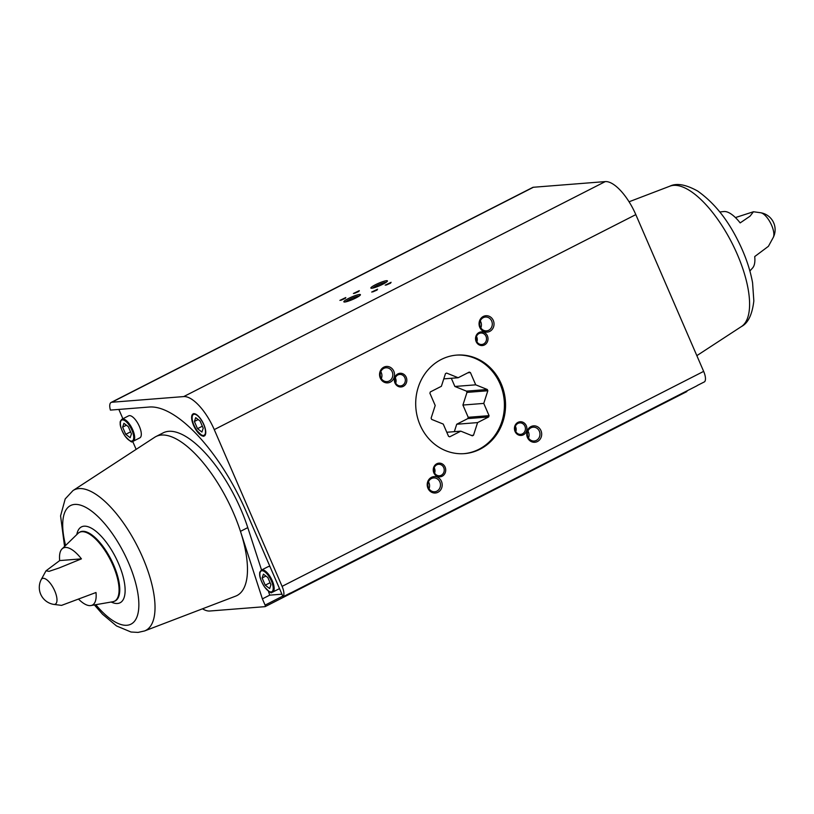 <?xml version="1.0" encoding="UTF-8"?>
<svg xmlns="http://www.w3.org/2000/svg" width="814" height="814" viewBox="0 0 814 814"><rect width="100%" height="100%" fill="white"/><g stroke="black" fill="none" stroke-linecap="round" stroke-linejoin="round"><path stroke-width="1.22" d="M289.245 593.599A11.671 4.558 -117 0 0 289.855 593.416L696.774 385.887A11.671 4.558 -117 0 0 697.283 385.5L704.598 381.776A11.671 4.558 -117 0 0 703.652 371.377L635.815 214.621A37.749 14.754 -117 0 0 605.27 181.593L533.394 187.261A11.671 4.558 -117 0 0 532.682 187.454L111.121 402.442A11.671 4.558 -117 0 0 110.429 410.093L149.237 407.031A120.116 46.927 -117 0 1 246.418 512.128L283.048 596.764A11.671 4.558 -117 0 0 282.092 586.365L214.255 429.609A37.749 14.754 -117 0 0 183.72 396.581L111.833 402.248A11.671 4.558 -117 0 0 111.121 402.442M283.048 596.764L290.364 593.03A11.671 4.558 -117 0 1 289.855 593.416M118.854 409.422A11.671 4.558 -117 0 0 118.885 409.493L122.894 418.752M265.242 606.562L686.619 391.666A1.628 0.631 -117 0 0 686.721 391.636A1.628 0.631 -117 0 0 686.894 390.934M64.52 546.153L60.582 515.883L65.201 498.931L72.985 490.577A78.856 30.81 63 0 1 137.363 546.184A78.856 30.81 63 0 1 144.566 630.952L235.633 596.143A89.225 34.86 63 0 0 240.466 531.349A89.225 34.86 -117 0 0 155.881 436.579L163.207 432.844A89.225 34.86 -117 0 1 247.782 527.614L240.466 531.349L262.393 598.88L269.709 595.146L281.929 594.179M132.702 441.422L136.142 449.369M202.483 608.811A37.749 14.754 -117 0 0 209.737 611.019L265.059 606.654A1.628 0.631 -117 0 0 265.161 606.623A1.628 0.631 -117 0 0 265.099 605.128L262.393 598.88M749.887 270.981L752.655 267.918A32.031 12.515 63 0 0 754.72 256.563L768.416 246.306L773.3 237.373A17.155 17.155 0 0 0 760.744 212.759A14.377 5.617 63 0 1 770.644 223.219A14.377 5.617 63 0 1 773.3 237.373M735.418 217.572L753.449 211.752L750.03 216.188L740.16 222.914A32.031 12.515 63 0 0 723.9 211.528L719.79 211.976M81.431 558.862A32.031 12.515 -117 0 0 61.752 549.216A32.031 12.515 -117 0 0 59.687 560.581L81.431 558.862L59.127 567.969L49.084 571.347L45.991 570.838L41.107 579.771A14.377 5.617 63 0 1 53.368 588.054A14.377 5.617 63 0 1 54.406 604.415A14.377 5.617 63 0 1 53.653 604.375L61.549 605.382L95.991 592.511A32.031 12.515 -117 0 1 90.507 605.606A32.031 12.515 -117 0 1 90.415 605.616A32.031 12.515 -117 0 1 78.978 599.562M45.991 570.838L59.687 560.581M441.463 481.359A8.232 7.489 85.5 0 0 428.53 480.046A8.232 7.489 85.5 0 0 434.137 492.999A8.232 7.489 85.5 0 0 441.463 481.359M393.803 371.215A8.232 7.489 85.5 0 0 380.871 369.902A8.232 7.489 85.5 0 0 386.477 382.855A8.232 7.489 85.5 0 0 393.803 371.215M493.294 320.472A8.232 7.489 85.5 0 0 480.362 319.169A8.232 7.489 85.5 0 0 485.968 332.112A8.232 7.489 85.5 0 0 493.294 320.472M540.954 430.616A8.232 7.489 85.5 0 0 528.021 429.304A8.232 7.489 85.5 0 0 533.628 442.256A8.232 7.489 85.5 0 0 540.954 430.616M445.105 467.124A6.868 6.237 85.5 0 0 434.33 466.035A6.868 6.237 85.5 0 0 439 476.831A6.868 6.237 85.5 0 0 445.105 467.124M406.217 377.248A6.868 6.237 85.5 0 0 395.441 376.16A6.868 6.237 85.5 0 0 400.101 386.955A6.868 6.237 85.5 0 0 406.217 377.248M487.403 335.846A6.868 6.237 85.5 0 0 476.628 334.758A6.868 6.237 85.5 0 0 481.298 345.553A6.868 6.237 85.5 0 0 487.403 335.846M526.292 425.722A6.868 6.237 85.5 0 0 515.516 424.633A6.868 6.237 85.5 0 0 520.187 435.419A6.868 6.237 85.5 0 0 526.292 425.722M501.149 383.689A49.42 44.902 85.5 0 0 456.746 355.097A49.42 44.902 85.5 0 0 415.862 407.885A49.42 44.902 85.5 0 0 464.509 453.622A49.42 44.902 85.5 0 0 501.149 383.689M386.548 280.698A9.035 1.333 -23.4 0 0 376.363 284.279A9.035 1.333 -23.4 0 0 371.031 288.197A9.035 1.333 -23.4 0 0 379.68 285.694A9.035 1.333 -23.4 0 0 387.423 281.105A9.035 1.333 -23.4 0 0 386.548 280.698M359.534 294.475A9.035 1.333 -23.4 0 0 349.348 298.056A9.035 1.333 -23.4 0 0 344.017 301.974A9.035 1.333 -23.4 0 0 352.655 299.471A9.035 1.333 -23.4 0 0 360.409 294.882A9.035 1.333 -23.4 0 0 359.534 294.475M391.107 282.316L385.205 285.165L391.107 282.316M359.31 290.649L353.408 293.498L359.31 290.649M377.594 289.204L371.693 292.053L377.594 289.204M345.808 297.537L339.906 300.386L345.808 297.537M203.541 436.121A12.352 4.823 63 0 1 193.956 426.21A12.352 4.823 63 0 1 193.081 413.909A12.352 4.823 63 0 1 202.991 422.72A12.352 4.823 63 0 1 204.304 435.917A12.352 4.823 63 0 1 203.541 436.121M155.881 436.579A89.225 34.86 -117 0 0 154.629 437.311L72.985 490.577M515.781 431.634A5.749 5.22 85.5 0 0 515.669 426.953A5.749 5.22 85.5 0 0 515.374 426.363M524.918 426.221A5.749 5.22 85.5 0 0 519.749 422.893A5.749 5.22 85.5 0 0 514.997 429.039A5.749 5.22 85.5 0 0 520.655 434.361A5.749 5.22 85.5 0 0 524.918 426.221M476.892 341.758A5.749 5.22 85.5 0 0 476.77 337.077A5.749 5.22 85.5 0 0 476.475 336.487M486.019 336.355A5.749 5.22 85.5 0 0 480.86 333.028A5.749 5.22 85.5 0 0 476.098 339.163A5.749 5.22 85.5 0 0 481.766 344.485A5.749 5.22 85.5 0 0 486.019 336.355M395.706 383.16A5.749 5.22 85.5 0 0 395.584 378.479A5.749 5.22 85.5 0 0 395.289 377.889M404.833 377.757A5.749 5.22 85.5 0 0 399.674 374.43A5.749 5.22 85.5 0 0 394.912 380.565A5.749 5.22 85.5 0 0 400.569 385.887A5.749 5.22 85.5 0 0 404.833 377.757M434.595 473.036A5.749 5.22 85.5 0 0 434.483 468.355A5.749 5.22 85.5 0 0 434.177 467.765M443.732 467.633A5.749 5.22 85.5 0 0 438.563 464.306A5.749 5.22 85.5 0 0 433.811 470.441A5.749 5.22 85.5 0 0 439.468 475.763A5.749 5.22 85.5 0 0 443.732 467.633M528.49 437.983A6.939 6.298 85.5 0 0 528.469 432.061A6.939 6.298 85.5 0 0 527.95 431.074M539.346 431.196A6.939 6.298 85.5 0 0 533.119 427.187A6.939 6.298 85.5 0 0 527.38 434.595A6.939 6.298 85.5 0 0 534.208 441.015A6.939 6.298 85.5 0 0 539.346 431.196M480.83 327.839A6.939 6.298 85.5 0 0 480.799 321.917A6.939 6.298 85.5 0 0 480.28 320.93M491.687 321.062A6.939 6.298 85.5 0 0 485.459 317.043A6.939 6.298 85.5 0 0 479.721 324.45A6.939 6.298 85.5 0 0 486.548 330.871A6.939 6.298 85.5 0 0 491.687 321.062M381.339 378.581A6.939 6.298 85.5 0 0 381.308 372.659A6.939 6.298 85.5 0 0 380.789 371.672M392.195 371.805A6.939 6.298 85.5 0 0 385.958 367.786A6.939 6.298 85.5 0 0 380.219 375.193A6.939 6.298 85.5 0 0 387.047 381.613A6.939 6.298 85.5 0 0 392.195 371.805M428.998 488.726A6.939 6.298 85.5 0 0 428.968 482.804A6.939 6.298 85.5 0 0 428.449 481.817M439.855 481.939A6.939 6.298 85.5 0 0 433.628 477.93A6.939 6.298 85.5 0 0 427.889 485.337A6.939 6.298 85.5 0 0 434.717 491.758A6.939 6.298 85.5 0 0 439.855 481.939M345.329 298.351L340.944 300.254M377.116 290.028L372.731 291.921M358.832 291.463L354.446 293.366M390.628 283.14L386.243 285.032M359.208 296.021A7.855 1.16 -23.4 0 0 359.035 296.031A7.855 1.16 -23.4 0 0 351.933 298.341A7.855 1.16 -23.4 0 0 345.665 301.882M386.223 282.244A7.855 1.16 -23.4 0 0 386.05 282.255A7.855 1.16 -23.4 0 0 378.948 284.564A7.855 1.16 -23.4 0 0 372.68 288.105M261.487 570.065C259.971 571.591 259.391 572.771 259.737 573.616C259.29 576.302 260.846 580.708 264.438 586.833C269.261 591.941 271.693 593.782 271.734 592.348L272.71 592.083A12.352 4.823 63 0 0 271.398 578.886A12.352 4.823 63 0 0 261.487 570.065L268.121 566.686A12.352 4.823 63 0 1 270.004 566.615M279.517 588.603A12.352 4.823 63 0 1 279.344 588.695L272.71 592.083A12.352 4.823 63 0 1 271.947 592.287M121.988 419.22C120.482 420.736 119.902 421.917 120.248 422.761C119.79 425.447 121.357 429.853 124.939 435.978C129.772 441.086 132.204 442.928 132.244 441.493L133.211 441.229A12.352 4.823 63 0 0 131.899 428.032A12.352 4.823 63 0 0 121.988 419.22L128.632 415.832A12.352 4.823 63 0 1 138.543 424.643A12.352 4.823 63 0 1 139.855 437.84L133.211 441.229A12.352 4.823 63 0 1 132.458 441.432M247.782 527.614L261.559 570.034M268.406 591.127L269.709 595.146M123.931 423.311L122.629 427.136L125.743 434.33L130.148 437.698L131.451 433.882L128.337 426.689L123.931 423.311M194.393 421.479L197.507 428.673L201.923 432.051L203.215 428.225L200.102 421.031L195.696 417.653L194.393 421.479L198.168 419.556M126.404 425.213L122.629 427.136M130.576 431.858L125.743 434.33M202.34 426.21L197.507 428.673M263.421 574.165L262.118 577.991L265.232 585.185L269.648 588.553L270.95 584.737L267.837 577.543L263.421 574.165M265.903 576.058L262.118 577.991M270.075 582.712L265.232 585.185M445.462 373.646L441.381 386.294L430.321 391.941A34.259 31.125 -94.5 0 0 429.904 393.243L435.205 405.494L431.125 418.142A34.259 31.125 -94.5 0 0 431.664 419.403L443.243 424.074L448.545 436.324A34.259 31.125 -94.5 0 0 449.735 436.803L460.795 431.155L472.364 435.826A34.259 31.125 -94.5 0 0 473.504 435.246L477.584 422.598L488.644 416.951A34.259 31.125 -94.5 0 0 489.061 415.659L483.76 403.408L487.84 390.751A34.259 31.125 -94.5 0 0 487.301 389.499L475.722 384.829L470.421 372.578A34.259 31.125 -94.5 0 0 469.23 372.1L458.17 377.737L446.601 373.066A34.259 31.125 -94.5 0 0 445.462 373.646M463.939 453.663A49.42 44.902 85.5 0 0 504.253 400.915A49.42 44.902 85.5 0 0 456.176 355.138M451.322 378.276L454.873 386.467L475.722 384.829M454.873 386.467L466.442 391.137L487.301 389.499M466.442 391.137A34.259 31.125 -94.5 0 1 466.982 392.399L487.84 390.751M466.982 392.399L462.912 405.046L483.76 403.408M462.912 405.046L468.213 417.297L489.061 415.659M468.213 417.297A34.259 31.125 -94.5 0 1 467.796 418.599L488.644 416.951M467.796 418.599L456.725 424.236L477.584 422.598M456.725 424.236L454.334 431.664M471.357 435.419L473.504 435.246M446.784 432.265L460.795 431.155M443.772 378.876L458.17 377.737M467.908 372.771L470.421 372.578M282.092 586.365L703.652 371.377M111.833 402.248L533.394 187.261M61.752 549.216L78.307 533.109A38.634 15.09 63 0 1 110.419 559.92A38.634 15.09 63 0 1 113.268 601.668L90.507 605.606M265.099 605.128L282.763 596.113M214.255 429.609L635.815 214.621M183.72 396.581L605.27 181.593M741.422 326.556C748.086 323.148 752.228 314.601 753.835 300.915L752.574 282.763C750.009 268.62 744.881 254.07 737.179 239.092C726.546 218.142 713.349 202.116 697.598 191.015C685.754 184.452 676.505 182.845 669.841 186.192A78.856 30.81 63 0 1 731.928 242.959A78.856 30.81 63 0 1 741.422 326.556L696.845 355.647M78.307 533.109L80.026 531.969A38.706 15.13 63 0 1 111.091 559.584A38.706 15.13 63 0 1 115.201 600.936L113.268 601.668M76.852 534.34A42.572 16.636 63 0 1 112.495 551.617A42.572 16.636 63 0 1 117.501 603.479A42.572 16.636 63 0 1 111.416 602.126M65.517 545.095A66.555 26.007 63 0 1 82.163 505.708A66.555 26.007 63 0 1 131.481 570.085A66.555 26.007 63 0 1 126.923 625.264A66.555 26.007 63 0 1 96.052 604.985M131.624 441.096A11.671 4.558 63 0 1 120.543 425.549A11.671 4.558 63 0 1 128.958 424.877A11.671 4.558 63 0 1 131.624 441.096M203.388 435.449A11.671 4.558 63 0 1 192.308 419.892A11.671 4.558 63 0 1 200.722 419.22A11.671 4.558 63 0 1 203.388 435.449M271.113 591.951A11.671 4.558 63 0 1 260.032 576.393A11.671 4.558 63 0 1 268.447 575.732A11.671 4.558 63 0 1 271.113 591.951M760.744 212.759L753.449 211.752M265.161 606.623L686.721 391.636M669.841 186.192L629.059 201.78M41.107 579.771A17.155 17.155 0 0 0 53.653 604.375M94.607 605.168L102.564 614.265L116.514 625.946L131.034 632.02L138.024 632.407L144.566 630.952M193.752 413.563C192.246 415.079 191.666 416.259 192.012 417.114C191.555 419.79 193.122 424.196 196.703 430.321C201.536 435.429 203.968 437.271 204.009 435.846L204.975 435.571"/></g></svg>
